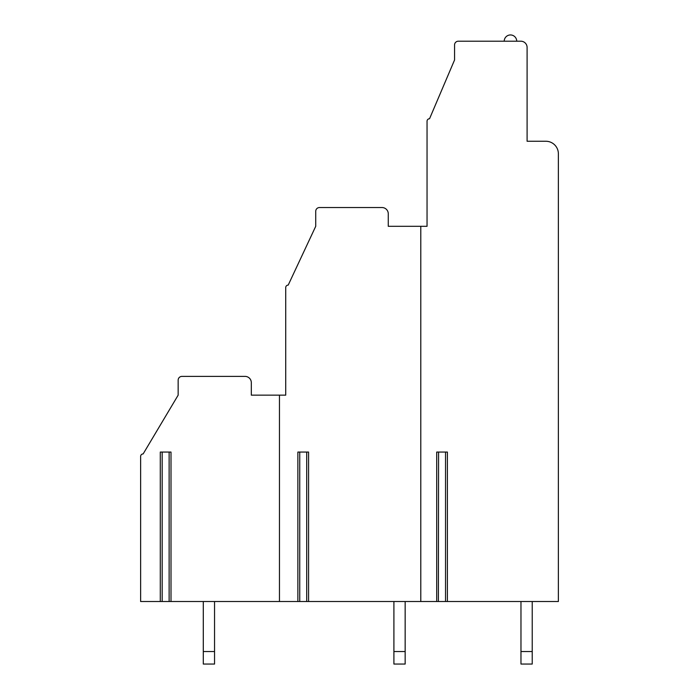 <?xml version="1.0" encoding="UTF-8"?>
<svg xmlns="http://www.w3.org/2000/svg" width="699" height="699" viewBox="0 0 699 699"><rect width="100%" height="100%" fill="white"/><g stroke="black" fill="none" stroke-linecap="round" stroke-linejoin="round"><path stroke-width="1.05" d="M251.317 395.153L251.317 382.641A6.256 6.256 0 0 0 245.069 376.394L181.906 376.394A3.748 3.748 0 0 0 178.158 380.142L178.158 395.153L143.138 453.931A2.499 2.499 0 0 0 140.63 456.438L140.63 601.516L160.289 601.516L160.289 452.061L171.002 452.061L171.002 601.516L297.87 601.516L297.87 452.061L308.582 452.061L308.582 601.516L420.789 601.516L420.789 226.31L388.268 226.31L388.268 213.798A6.256 6.256 0 0 0 382.021 207.542L319.487 207.542A3.748 3.748 0 0 0 315.73 211.299L315.73 226.31L288.215 285.087A2.499 2.499 0 0 0 285.716 287.595L285.716 395.153L251.317 395.153L273.204 395.153M285.716 395.153L285.716 322.606M299.556 601.516L297.87 601.516M299.749 452.061L299.749 601.516L308.582 601.516M420.789 601.516L558.37 601.516L558.37 153.763A12.503 12.503 0 0 0 545.858 141.259L527.098 141.259L527.098 47.453A6.256 6.256 0 0 0 520.842 41.206L458.308 41.206A3.748 3.748 0 0 0 454.56 44.954L454.56 59.965L429.544 118.743A2.499 2.499 0 0 0 427.045 121.25L427.045 226.31L420.789 226.31M438.387 601.516L438.57 452.061M161.985 601.516L160.289 601.516M162.168 452.061L162.168 601.516L171.002 601.516M436.7 601.516L436.7 452.061L447.404 452.061L447.404 601.516M279.46 601.516L279.46 395.153M388.268 226.31L411.405 226.31M427.045 226.31L427.045 151.264M504.215 41.206A6.256 6.256 0 0 1 510.462 34.95A6.256 6.256 0 0 1 516.718 41.206M520.973 601.516L520.973 651.547L532.227 651.547L532.227 601.516M532.227 651.547L532.227 664.05L520.973 664.05L520.973 651.547M393.904 664.05L393.904 651.547L405.158 651.547L405.158 664.05L393.904 664.05M393.904 601.516L393.904 651.547M405.158 651.547L405.158 601.516M203.295 601.516L203.295 651.547L214.549 651.547L214.549 601.516M214.549 651.547L214.549 664.05L203.295 664.05L203.295 651.547M445.534 452.061L445.534 601.516M306.704 452.061L306.704 601.516M169.123 452.061L169.123 601.516"/></g></svg>
